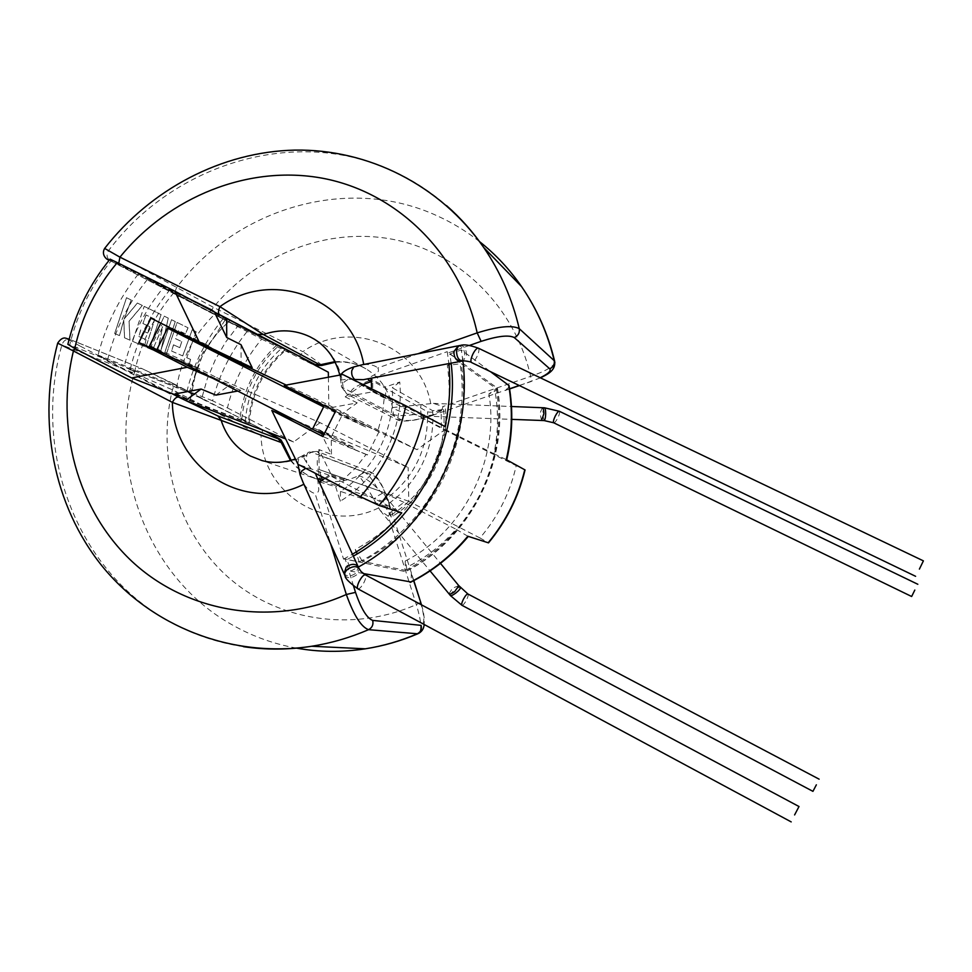 <?xml version="1.0" encoding="UTF-8"?>
<svg xmlns="http://www.w3.org/2000/svg" width="972" height="972" viewBox="0 0 972 972"><rect width="100%" height="100%" fill="white"/><g stroke="black" fill="none" stroke-linecap="round" stroke-linejoin="round"><path stroke-width="0.73" stroke-dasharray="4.86 3.65" d="M215.699 312.838L228.906 319.849L215.76 313.312C204.594 323.773 195.566 335.911 188.653 349.738C181.813 363.589 177.584 378.144 175.944 393.405L190.439 400.306L245.296 421.569L240.023 418.361L249.306 423.573L174.936 394.875M215.735 312.814L285.112 349.616L230.085 320.578C218.481 330.589 209.211 342.533 202.261 356.408C195.396 370.32 191.46 384.948 190.439 400.306M189.115 392.579L202.941 354.112L225.249 319.897L237.69 326.203L225.383 342.436L215.164 360.126L207.23 378.946L201.69 398.581L189.115 392.579L130.272 369.178L134.525 371.972L124.197 366.626L105.158 359.045L79.935 345.983L74.978 348.535M405.409 570.382C437.837 553.36 462.696 528.039 479.998 494.42C496.583 460.449 502.038 425.226 496.352 388.751L461.19 363.686C467.24 403.271 461.238 441.567 443.208 478.564C424.4 515.16 397.439 542.74 362.349 561.306L405.409 570.382L405.239 561.026C406.964 567.356 407.037 570.892 405.458 571.633L347.077 559.532L353.298 556.154M353.565 586.067L345.157 558.997L359.154 561.925L355.266 549.472C387.707 531.915 412.65 506.133 430.086 472.149C446.853 437.813 452.588 402.226 447.314 365.387L461.19 363.686M432.662 410.67C433.949 429.575 430.341 447.679 421.836 464.968C413.1 482.148 400.816 495.829 384.973 506.023L340.504 491.419C357.635 480.302 370.94 465.418 380.429 446.743C389.675 427.935 393.624 408.276 392.287 387.755L432.662 410.67L443.572 409.516C435.918 411.97 430.584 412.723 427.571 411.776L372.665 381.073L371.462 381.498M445.431 408.872C447.339 430.402 443.439 451.044 433.731 470.8C423.731 490.41 409.589 505.841 391.291 517.092L384.973 506.023M388.241 516.229L390.635 512.341L388.642 502.767L385.277 496.242L377.27 488.175C369.591 480.848 363.346 476.693 358.534 475.697L359.98 477.228C363.492 481.529 368.109 488.916 373.831 499.377L380.149 510.458L388.241 516.229L416.295 604.596C421.022 619.589 421.957 629.115 419.126 633.173M303.908 484.25L302.997 482.233M304.066 484.165C307.48 489.511 311.162 492.622 315.098 493.521L330.662 543.858M297.991 464.276C297.967 459.853 299.194 457.156 301.685 456.196L304.965 455.941L303.823 455.248C302.559 455.139 303.531 457.703 306.727 462.927L316.094 475.211L317.601 478.819L318.767 489.378C318.646 491.868 317.431 493.254 315.098 493.521M441.434 410.792L432.564 414.935L425.7 416.113L414.096 414.522C403.55 412.857 396.369 410.536 392.567 407.572L433.318 403.38L443.123 406.49L441.434 410.792M363.321 379.675L367.598 378.655L376.699 373.345C378.606 371.79 378.971 369.98 377.792 367.938L417.984 353.759M371.292 378.375L372.288 379.602L371.389 379.918M319.594 481.93L335.692 486.741L344.295 480.496L343.675 479.22L355.837 467.714L366.152 454.349L367.392 454.981L379.044 431.641L377.816 431.021L382.312 414.704L384.256 397.973L385.641 397.718L371.486 390.064L371.523 388.776M385.641 397.718L385.495 387.014L372.288 379.602M345.157 558.997L343.553 559.107L320.432 484.639M343.553 559.107L352.423 554.234M324.915 478.285L329.01 475.138L401.74 512.839M344.295 480.496L329.01 475.138M359.154 561.925C429.612 526.897 473.546 439.283 459.598 361.086L447.254 351.657L448.845 363.601M459.598 361.086L447.314 365.387M335.692 486.741L340.212 501.224C379.809 477.568 404.474 428.275 399.747 382.02L385.495 387.014M331.318 407.584L357.21 402.882L342.788 413.367L284.286 385.422M319.788 430.705L331.221 436.537L331.476 454.434L319.788 430.705L294.771 420.147M372.483 377.962L447.254 351.657M444.933 426.501L371.486 390.064M391.291 517.092L390.695 515.209C388.095 507.603 385.459 502.974 382.786 501.333L322.704 481.14L331.294 474.858L318.877 449.55L331.476 454.434M331.294 474.858L343.675 479.22M329.022 475.174L298.003 464.312M366.152 454.349L354.27 449.428L355.072 448.177L330.723 438.02L341.78 415.858L365.666 426.975L366.177 425.578L342.788 413.367M331.221 436.537L318.634 431.252L354.27 449.428M367.392 454.981L322.911 436.562M366.177 425.578L377.816 431.021M379.044 431.641L335.534 411.265M384.256 397.973L372.774 391.789L372.665 381.073M357.21 402.882L345.182 396.843L372.774 391.789M371.523 390.051L342.8 374.524M369.275 380.66C354.015 386.516 348.268 391.096 352.034 394.413L401.485 419.807C407.244 421.52 417.207 420.135 431.349 415.664C425.141 416.915 420.961 417.073 418.823 416.15L361.268 385.119L418.823 416.15M345.182 396.843L362.908 384.499M399.747 382.02L392.287 387.755M340.504 491.419L340.212 501.224M322.704 481.14L322.376 480.083M321.222 476.365L319.132 469.525L381.146 491.516C383.247 492.476 385.677 495.793 388.435 501.467C383.563 487.434 378.606 478.819 373.6 475.612L321.404 455.807C316.24 455.297 315.851 462.976 320.262 478.844M318.877 449.55L319.132 469.525L381.146 491.516M330.456 407.56L329.532 408.24M365.666 426.975L335.376 411.691M175.944 393.405L188.981 400.148L174.948 394.717M164.304 390.598L103.627 359.154L105.158 359.045M182.104 359.98L181.606 361.329L215.298 378.521L216.586 377.561L182.104 359.98L151.146 346.372L161.753 325M230.085 320.578L215.76 313.312M189.2 298.781L119.981 265.198L118.766 263.339M276.352 345.425C255.442 365.302 243.34 389.614 240.023 418.361M340.808 374.888L340.37 378.23L342.351 381.024L340.905 380.66C340.066 380.064 342.594 379.578 348.486 379.238L354.756 379.505M363.722 364.476L362.155 364.779M414.096 414.522C403.927 416.028 397.038 415.98 393.417 414.376L341.585 386.978C340.71 384.888 343.007 382.312 348.486 379.238M363.747 364.585C370.04 364.172 374.73 365.29 377.792 367.938M321.465 365.533C321.975 364.694 315.779 360.077 302.887 351.694C301.053 355.035 299.388 356.542 297.869 356.214L297.845 356.202M430.705 403.465C420.208 345.206 349.628 318.038 302.887 351.694L213.403 307.334L104.624 248.443M554.89 362.41C553.311 366.687 545.219 371.328 530.639 376.358L443.123 406.49M451.105 363.176L449.842 353.966L497.397 388.132C497.713 389.663 494.882 391.582 488.904 393.903L496.352 388.751M449.842 353.966L461.299 349.944L490.435 371.632M509.049 385.617C509.607 386.868 507.931 388.569 504.006 390.695L509.583 388.788M145.448 277.834L163.539 287.384C144.427 310.785 131.317 337.199 124.197 366.626M119.981 265.198L109.374 259.998M110.273 260.727L222.333 318.658L147.744 279.049L237.69 326.203M225.249 319.897L163.539 287.384M431.349 415.664L432.564 414.935M431.957 415.53L504.006 390.695M519.194 385.483L531.295 381.486L530.639 376.358C514.796 306.253 459.197 252.416 393.551 239.477C327.758 226.646 257.143 254.166 213.403 307.334C211.592 310.615 209.843 312.036 208.166 311.611L208.13 311.599M246.985 331.646C230.522 352.192 219.052 375.253 212.576 400.804L227.448 407.924C233.474 382.275 244.895 359.336 261.699 339.107L222.333 318.658L238.577 326.118L294.176 354.367M363.249 573.516L350.685 571.147L347.077 559.532M350.685 571.147L358.328 567.065M462.879 361.025L461.299 349.944M138.158 274.286C119.094 298.355 105.741 325.28 98.087 355.072L107.576 359.992C114.866 329.945 128.255 302.972 147.744 279.049M201.69 398.581L186.891 391.558L107.576 359.992M181.606 361.329L196.745 367.951L190.281 399.905L174.984 393.964M215.031 313.397L229.501 321.052L217.85 332.388L207.959 345.4L193.051 338.292L192.517 339.131M405.239 561.026C463.79 531.32 500.009 459.136 488.904 393.903M226.84 355.643L193.051 338.292M164.001 354.987L157.391 352.119L162.689 326.701L152.568 350.005L145.946 347.125L154.815 319.18L146.079 315.001L142.92 323.518L149.712 326.677L147.61 333.044L140.806 329.945L138.899 336.506L146.128 339.726L144.378 346.445L132.569 341.306L144.196 306.374L161.145 314.649L150.636 344.89L164.292 316.192L168.326 318.16L161.109 349.677L171.558 319.739L175.337 321.586L164.001 354.987L157.391 352.119M171.692 351.111L182.736 355.922L192.189 329.824L196.186 331.78L186.758 357.72L190.597 359.421L188.884 365.824L165.787 355.776L177.111 322.461L188.058 327.807L185.482 333.858L178.678 330.602L175.604 338.718L181.825 341.609L179.784 347.684L173.551 344.841L171.631 351.074L182.736 355.922M131.281 300.056L126.518 297.724L114.732 333.542L119.544 335.632L123.821 320.153L124.586 337.831L130.005 340.188L129.094 321.331L142.398 305.487L137.441 303.07L124.149 319.059L131.208 300.02L124.149 319.059M212.576 400.804L98.087 355.072M495.416 393.696C498.624 413.574 498.138 433.585 493.934 453.705L441.361 427.571L441.167 412.335M329.119 408.532L417.024 449.672L444.471 429.988L419.126 416.308L441.361 427.571M493.934 453.705L506.254 459.61M71.029 339.908L142.544 368.862L194.072 394.268L172.554 383.187M79.935 345.983L68.927 339.933M377.27 488.175C372.325 479.257 368.06 473.972 364.464 472.331L311.453 452.235L309.29 451.992L301.685 456.184M290.458 460.473L296.12 466.791L302.656 472.137L308.44 475.624L319.132 479.791L262.039 460.582C276.534 464.324 290.847 462.769 304.977 455.953L311.453 452.235L317.188 451.445L309.29 451.992C306.836 452.685 305.986 456.33 306.727 462.927M282.852 443.135L261.055 435.65C262.586 432.273 262.78 430.098 261.626 429.114L265.708 431.24M378.436 508.004C325.79 534.126 262.221 493.412 261.055 435.65L172.409 389.808L134.197 373.175L57.64 343.31M420.475 602.178C424.679 616.564 424.886 624.303 421.107 625.361M413.817 580.612L411.338 572.787L411.132 581.985M355.266 549.472L362.349 561.306M411.338 572.787L388.435 501.467M388.691 502.014L388.642 502.767M420.742 602.373L416.295 604.596C351.062 633.307 275.404 620.428 226.063 575.315C176.758 530.019 156.383 456.876 172.409 389.808C173.891 386.492 173.976 384.292 172.664 383.235L142.544 368.862M261.529 429.077L194.072 394.268M216.586 377.561L320.067 422.674L408.131 467.447L318.622 429.588L318.634 431.252M318.622 429.588L355.072 448.177M391.68 511.272L403.939 502.39L456.075 529.278C442.515 544.612 426.854 556.883 409.103 566.068M320.067 422.674L293.568 441.968L227.448 407.924M293.568 441.968L285.659 438.919M257.969 427.23L250.448 423.221L250.399 423.865M202.298 399.055L250.448 423.221M202.431 398.459L193.586 394.025M403.939 502.39L381.17 491.492M467.836 536.24L456.075 529.278M287.08 350.224L238.577 326.118M149.603 345.765L151.146 346.372M323.615 406.891L341.78 415.858M417.024 449.672L328.791 405.203L286.23 385.058M261.699 339.107L328.342 372.24M328.402 377.197L328.791 405.203M444.471 429.988L516.205 465.661C510.081 492.804 498.004 516.897 479.961 537.953L408.799 501.309L408.131 467.447M252.198 367.695L241.129 362.119L241.007 344.695M241.129 362.119L226.84 355.327M229.331 322.145L238.189 326.568M286.606 350.637L294.249 354.416M215.298 378.521L240.874 390.452L237.739 391.036M215.918 395.118L229.829 384.827M525.062 469.95L516.205 465.661M479.961 537.953L488.491 542.85M408.799 501.309L381.461 491.638M124.076 319.023L137.38 303.033L142.325 305.451L129.021 321.295L129.944 340.151L124.525 337.794L123.748 320.128L119.471 335.595L114.66 333.505L126.518 297.724M126.445 297.699L131.208 300.02M182.675 355.898L192.189 329.824M192.128 329.787L196.186 331.78M196.125 331.744L186.758 357.72M186.697 357.684L190.597 359.421M190.524 359.397L188.884 365.824M188.823 365.8L165.787 355.776M165.726 355.74L177.111 322.461M177.05 322.425L188.058 327.807M187.997 327.771L185.482 333.858M185.421 333.821L178.678 330.602M178.617 330.565L175.604 338.718M175.543 338.681L181.825 341.609M181.764 341.573L179.784 347.684M179.723 347.648L173.551 344.841M173.49 344.817L171.631 351.074M157.33 352.083L162.689 326.701M162.628 326.677L152.568 350.005M152.495 349.981L145.946 347.125M145.885 347.101L154.815 319.18M154.742 319.144L146.079 315.001M146.019 314.977L142.92 323.518M142.86 323.482L149.712 326.677M149.652 326.641L147.61 333.044M147.55 333.007L140.806 329.945M140.746 329.909L138.899 336.506M138.838 336.47L146.128 339.726M146.067 339.69L144.378 346.445M144.318 346.421L132.569 341.306M132.508 341.269L144.196 306.374M144.135 306.338L161.145 314.649M161.073 314.612L150.636 344.89M150.575 344.853L164.292 316.192M164.219 316.155L168.326 318.16M168.265 318.136L161.109 349.677M161.048 349.641L171.558 319.739M171.497 319.715L175.337 321.586M175.276 321.55L163.94 354.962M130.272 369.178C137.295 339.908 150.32 313.652 169.371 290.421M245.296 421.569C247.605 392.081 259.803 367.574 281.904 348.061M173.964 292.56C154.317 315.766 141.183 342.229 134.525 371.972M210.997 310.347L144.148 277.154L110.079 259.147M67.858 344.331L69.705 344.938C77.383 313.458 91.404 285.173 111.768 260.071M170.015 392.81L103.785 358.498L69.705 344.938M207.959 345.4L206.817 344.817L195.603 367.367L166.005 354.428M206.817 344.817L150.988 318.172M103.785 358.498L103.627 359.154M190.281 399.905L188.981 400.148M240.874 390.452L212.917 378.363M195.603 367.367L196.745 367.951M228.906 319.849L229.501 321.052M467.909 593.989C468.54 594.682 468.091 596.662 466.536 599.918C464.592 603.563 463.061 605.349 461.955 605.301M460.339 587.562C459.622 586.991 457.763 587.805 454.775 590.004C451.664 592.519 450.17 594.342 450.303 595.447L450.376 595.544M458.735 585.581L452.308 588.412L449.003 593.843M382.543 493.229L376.626 496.571L373.831 499.377M343.724 572.945L344.112 573.796C347.089 576.76 351.038 576.554 355.959 573.176L358.401 567.247M344.817 575.303L345.157 575.995C348 578.583 351.852 578.182 356.724 574.792L359.251 568.997M357.866 588.825C359.531 589.032 361.596 586.845 364.087 582.277C365.946 578.304 366.383 575.825 365.387 574.865M291.138 460.291C298.343 470.108 307.674 476.608 319.132 479.791C332.46 483.23 345.595 481.869 358.534 475.685L364.464 472.331L369.725 471.627L373.6 475.612M296.46 648.13C274.092 644.047 253.133 636.551 233.572 625.628C147.793 578.741 107.09 469.269 134.197 373.175C135.703 369.275 138.303 367.756 141.997 368.619L70.446 339.653C66.448 338.73 63.63 340.407 61.977 344.671C32.137 449.757 75.342 569.398 168.302 620.865C191.545 633.987 216.598 642.601 243.474 646.684M553.712 422.784C554.684 422.869 556.045 421.265 557.782 417.972C559.508 414.327 560.018 412.079 559.325 411.265M543.98 420.572L542.765 414.485C542.923 410.561 543.445 408.337 544.332 407.79L544.454 407.79M541.562 420.487L540.007 413.465L542.242 407.73M421.313 415.688L420.487 408.811L421.046 404.935M457.362 345.983L458.31 345.801C462.453 346.421 464.616 349.665 464.81 355.521L461.238 361.268M459.853 345.51L460.655 345.376C464.409 346.117 466.378 349.398 466.548 355.217L463.146 360.964M478.358 348.183C479.488 349.337 478.989 352.216 476.875 356.821C474.725 360.843 472.939 362.738 471.505 362.52M334.866 361.681C344.635 361.025 353.881 362.811 362.617 367.052L366.772 369.336C380.562 378.072 389.152 390.817 392.567 407.572L393.417 414.376L396.71 419.503L401.485 419.807M479.5 241.578C466.572 231.385 452.709 222.916 437.922 216.173C348.936 174.571 236.974 207.607 176.88 287.214C174.595 291.005 175.082 294.103 178.313 296.496L178.447 296.557M229.453 322.194L110.128 260.654C106.641 258.066 106.142 254.688 108.633 250.521C174.061 163.247 295.585 126.068 392.53 170.865C412.104 179.699 430.11 191.29 446.573 205.651M321.222 481.905L320.954 481.043M469.573 345.4L448.189 352.921M443.572 409.516C447.752 450.619 425.93 494.165 390.695 515.209M241.724 419.236C244.859 390.392 256.973 366.067 278.065 346.275M433.5 415.093L432.127 415.566C419.248 419.989 401.995 422.978 396.722 419.503L346.834 394.097L343.262 388.496L342.351 381.024C338.693 362.653 329.387 348.717 314.406 339.216L366.772 369.336C357.149 363.577 346.615 361.232 335.17 362.301M340.37 378.23L341.585 386.978L346.834 394.097L352.034 394.413M497.117 387.828C510.142 459.574 469.95 539.63 405.093 571.621M186.891 391.558C193.379 364.5 205.444 340.249 223.074 318.792M382.786 501.333C413.55 479.536 428.482 449.684 427.571 411.776M285.112 349.616C262.428 368.91 250.193 393.478 248.407 423.306M310.627 467.933L305.73 468.322M411.788 574.853L413.647 580.697M389.395 503.836L388.861 502.147C382.652 484.044 376.261 473.874 369.725 471.627L317.188 451.445L321.404 455.807M380.149 510.458L430.074 570.904M425.7 416.113L511.77 419.369M339.799 375.083L340.589 378.825M540.456 377.853L519.4 385.58M509.607 388.946L502.378 391.424M433.318 403.38L511.479 406.503M249.318 423.573C251.213 393.867 263.412 369.36 285.926 350.066M497.397 388.132C510.47 459.878 470.412 539.654 405.458 571.633M302.341 455.99L295.391 458.942M421.496 604.839C423.756 612.153 424.655 618.702 424.181 624.498M265.757 431.264L257.653 427.06M385.289 496.242L440.474 563.371"/><path stroke-width="1.46" d="M816.359 784.817L812.944 791.354L816.359 784.817M343.724 572.945L302.997 482.233L300.056 474.737L297.991 464.276M794.598 814.925L799.008 806.529L794.598 814.925M914.81 590.065L911.651 596.504L914.81 590.065M457.362 345.983L362.155 364.779L353.844 366.918L351.815 370.551C351.281 374.22 352.253 377.209 354.756 379.505L363.321 379.675L460.327 361.438C456.208 360.794 454.046 357.55 453.863 351.694L458.31 345.801L459.853 345.51M919.391 569.118L923.4 560.868L919.391 569.118M371.523 388.776L371.292 378.375L372.483 377.962M320.432 484.639L319.594 481.93L324.915 478.285M352.423 554.234C370.952 543.372 387.391 529.57 401.74 512.839L379.068 505.452L360.405 496.704C383.405 470.436 398.556 440.134 405.834 405.81L342.8 374.524L284.286 385.422L335.534 411.265L322.911 436.562L271.808 410.463L298.003 464.312L360.405 496.704M405.834 405.81L444.933 426.501C449.623 405.531 450.923 384.56 448.845 363.601M294.771 420.147L271.808 410.463M317.759 478.795L320.262 478.844L320.954 481.043M330.662 543.858L346.336 594.487L355.521 592.373L353.565 586.067M362.908 384.499L371.462 381.498M322.376 480.083L321.222 476.365M417.984 353.759L477.179 332.874L481.091 341.354L469.573 345.4M367.72 378.849L369.275 380.66L371.389 379.918M329.532 408.24L335.376 411.691M174.948 394.717L131.645 377.95L187.28 367.282L138.887 342.557L150.988 318.172L199.515 342.654L174.766 291.126L117.308 262.61C96.143 287.7 81.952 316.313 74.771 348.438L67.858 344.331C75.476 312.705 89.558 284.31 110.079 259.147L117.308 262.61M285.659 438.919L265.708 431.24C276.656 436.999 280.859 439.551 278.296 438.894L217.813 415.907L178.593 397.086C176.576 396.77 174.498 398.532 172.36 402.372L282.852 443.135L291.138 460.291M265.708 431.24L185.713 400.464L174.936 394.875L174.984 393.964L201.107 389.043L185.713 400.464M170.015 392.81L169.979 393.538L171.291 393.296L178.593 397.086M169.979 393.538L164.304 390.598M74.978 348.535L73.435 350.965L172.36 402.372C173.223 467.933 244.251 514.139 303.908 484.25M215.699 312.838L211.568 309.886L210.997 310.347L174.766 291.126M226.61 318.221L226.731 337.527L215.031 313.397L215.735 312.814L315.329 364.597L219.575 314.649C218.044 313.336 218.165 310.675 219.939 306.654L263.388 334.538L319.897 364.84L321.465 365.533L335.17 362.301M118.766 263.339L119.933 257.167L219.939 306.654C272.622 268.053 352.046 298.137 363.722 364.476M189.2 298.781L211.568 309.886M353.844 366.918C346.858 369.214 342.521 371.875 340.808 374.888M446.573 205.651C460.546 217.898 472.927 231.846 483.704 247.483C440.219 184.899 368.024 148.898 294.88 150.101C221.628 151.717 150.648 189.309 104.648 248.419L119.933 257.167C169.262 196.526 248.601 164.475 322.704 178.265C396.637 192.189 459.452 252.866 477.179 332.874C498.369 326.361 512.39 324.964 519.267 328.67L554.234 360.685L554.89 362.41M490.435 371.632L509.049 385.617C513.325 410.269 512.548 435.019 506.704 459.853M540.201 377.731C548.22 373.843 551.391 370.842 549.702 368.752L514.273 337.563C508.781 334.745 497.725 336.008 481.091 341.354M109.374 259.998C106.434 258.601 106.385 258.661 109.229 260.18C107.114 260.107 100.833 255.029 104.624 248.443M353.298 556.154C419.029 519.947 460.473 438.433 451.105 363.176M358.328 567.065C428.664 528.622 473.06 441.397 462.879 361.025M323.98 434.897L312.486 429.187L323.615 406.891L167.561 328.123L192.517 339.131M286.23 385.058L226.853 356.943L226.84 355.643M226.853 356.943L192.286 339.495M411.132 581.985L363.249 573.516M488.187 542.777C505.962 521.296 518.161 496.959 524.783 469.792L525.062 469.95C518.465 497.093 506.266 521.405 488.491 542.862L467.836 536.24C451.433 555.777 432.151 571.147 409.977 582.325M524.783 469.792L506.254 459.61C512.123 434.678 512.937 409.892 508.684 385.228M68.927 339.933C67.032 338.718 67.092 338.475 69.133 339.179L65.817 338.183C63.107 337.406 60.398 339.07 57.676 343.152L73.435 350.965C54.979 427.073 77.055 509.996 132.034 561.476C187.037 612.737 272.257 627.475 346.336 594.487C353.796 615.325 361.207 627.049 368.582 629.674L417.377 633.768L419.126 633.173M296.46 648.13C319.083 652.163 342.035 652.394 365.338 648.81C383.114 646.016 400.452 640.998 417.377 633.768C420.706 631.97 421.957 629.163 421.107 625.361L372.689 620.403C366.906 618.216 361.183 608.873 355.521 592.373M413.647 580.697L420.742 602.373M167.561 328.123L156.82 349.738L312.486 429.187M156.82 349.738L149.603 345.765M321.453 365.533C311.793 364.889 325.341 368.85 302.073 358.291L328.342 372.24L328.402 377.197M226.731 337.527L241.007 344.695L252.198 367.695L199.515 342.654M237.739 391.036L215.918 395.118L201.107 389.043M74.771 348.438L131.645 377.95M166.005 354.428L138.887 342.557M212.917 378.363L187.28 367.282M219.575 314.649L210.997 310.347M812.944 791.354L461.955 605.301C461.323 604.608 461.785 602.628 463.328 599.372C465.284 595.727 466.815 593.928 467.909 593.989L458.735 585.581M449.003 593.843L450.303 595.447C451.02 596.018 452.867 595.216 455.868 593.017C458.978 590.49 460.473 588.668 460.339 587.562M430.074 570.904L448.906 593.722C449.793 594.5 451.737 593.795 454.714 591.596L458.833 585.703L440.474 563.371M358.401 567.247L358.012 566.421C355.035 563.468 351.086 563.687 346.166 567.077L344.112 573.796L344.817 575.303M305.73 468.322L301.697 470.995L300.056 474.737M359.251 568.997L358.923 568.341C356.08 565.777 352.228 566.19 347.344 569.58C344.829 571.913 344.1 574.051 345.157 575.995C344.938 578.158 349.179 582.435 357.866 588.825C356.87 587.878 357.295 585.399 359.166 581.426C361.657 576.846 363.735 574.659 365.387 574.865L799.008 806.529M295.391 458.942C283.97 462.879 272.853 463.425 262.039 460.582L250.424 456.05C235.929 448.153 226.112 436.063 220.96 419.783L217.813 415.907M544.454 407.79L559.325 411.265C558.353 411.168 557.005 412.772 555.255 416.065C553.542 419.734 553.019 421.97 553.712 422.784L911.651 596.504M542.242 407.73L544.332 407.79C545.207 408.033 545.657 410.062 545.681 413.89C545.523 417.814 545 420.038 544.101 420.572L543.98 420.572M511.479 406.503L542.084 407.718C543.239 407.973 543.822 410.014 543.834 413.829L541.562 420.487M461.238 361.268L462.405 361.074C458.663 360.333 456.706 357.04 456.536 351.22C456.937 347.636 458.31 345.692 460.655 345.376C464.118 344.222 470.023 345.157 478.358 348.183C476.936 347.952 475.138 349.847 472.987 353.881C470.861 358.498 470.375 361.377 471.505 362.52C471.639 361.693 461.907 360.272 462.405 361.074L463.146 360.964M339.799 375.083C335.534 359.057 327.078 347.101 314.406 339.216L309.874 336.737C294.929 329.702 279.426 328.973 263.388 334.538L258.43 334.307M315.329 364.597L319.897 364.84L334.866 361.681M549.702 368.752C553.262 367.161 554.769 364.476 554.234 360.685C547.746 333.554 536.86 308.865 521.587 286.619C509.632 269.341 495.599 254.336 479.5 241.578M540.456 377.853C547.066 374.451 556.033 370.757 554.623 361.134C548.062 333.906 537.054 309.072 521.587 286.619L483.704 247.483C500.361 271.808 512.22 298.866 519.267 328.67C519.838 332.837 518.173 335.802 514.273 337.563M424.217 415.153C416.368 448.943 401.315 479.05 379.068 505.452M509.583 388.788L519.194 385.483M243.474 646.684C265.915 650.001 288.66 649.855 311.684 646.259C331.088 643.172 350.054 637.644 368.582 629.674C372.227 627.681 373.6 624.595 372.689 620.403M278.296 438.894L281.2 442.442L290.458 460.473M461.955 605.301L450.376 595.544M791.196 821.899L357.866 588.825M511.77 419.369L544.101 420.572L553.712 422.784M915.6 576.299L471.505 362.52M519.4 385.58L509.607 388.946M923.4 560.868L478.358 348.183M559.325 411.265L917.835 584.281M424.181 624.498C423.804 628.896 421.678 631.994 417.814 633.768C400.792 641.01 383.296 646.016 365.338 648.81L311.684 646.259C231.397 658.542 150.988 626.32 101.987 565.935C53.205 505.233 37.191 420.414 57.64 343.31M421.496 604.839L413.817 580.612M282.852 443.135C279.462 437.874 284.152 441.64 265.757 431.264M316.107 475.199L358.923 568.341L361.183 571.67L365.387 574.865M467.909 593.989L819.129 779.167M410.451 582.337C432.649 571.172 451.944 555.863 468.322 536.398M160.234 324.332L149.591 345.753"/></g></svg>
